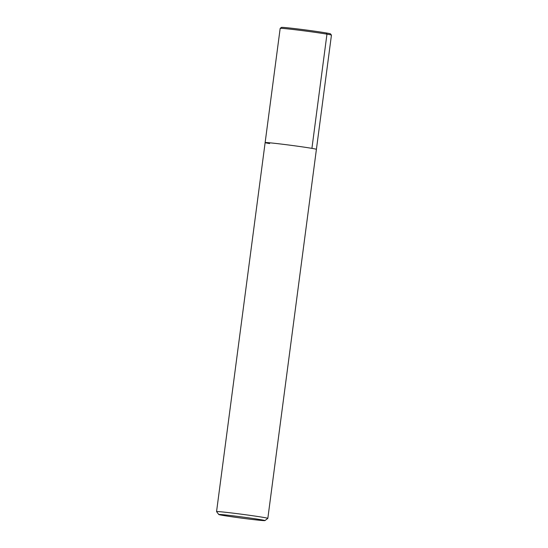 <?xml version="1.0" encoding="UTF-8"?>
<svg xmlns="http://www.w3.org/2000/svg" width="548" height="548" viewBox="0 0 548 548"><rect width="100%" height="100%" fill="white"/><g stroke="black" fill="none" stroke-linecap="round" stroke-linejoin="round"><path stroke-width="0.82" d="M218.789 514.524L216.563 511.627A25.859 0.678 7.5 0 1 216.556 511.613A25.859 0.678 7.5 0 1 242.278 514.312A25.859 0.678 7.5 0 1 267.828 518.36A25.859 0.678 7.5 0 1 267.814 518.374L264.917 520.6A23.269 0.61 7.5 0 1 248.347 518.99A23.269 0.61 7.5 0 1 222.817 515.387A23.269 0.61 7.5 0 1 218.789 514.524A23.269 0.61 7.5 0 1 241.935 516.942A23.269 0.61 7.5 0 1 264.917 520.6M269.623 143.569A25.859 0.678 7.5 0 1 265.136 142.59A25.859 0.678 7.5 0 1 290.865 145.295A25.859 0.678 7.5 0 1 316.408 149.337L267.828 518.36M216.556 511.613L265.136 142.59A25.859 0.678 7.5 0 1 290.865 145.295A25.859 0.678 7.5 0 1 316.408 149.337L331.444 35.127A25.859 0.678 7.5 0 0 331.437 35.113L330.471 33.853A24.735 0.651 7.5 0 0 306.037 30.003A24.735 0.651 7.5 0 0 281.439 27.4L280.186 28.366A25.859 0.678 7.5 0 1 305.9 31.085A25.859 0.678 7.5 0 1 331.437 35.113M265.136 142.59L280.172 28.38A25.859 0.678 7.5 0 1 280.186 28.366M326.19 32.935L326.957 34.154L311.922 148.357"/></g></svg>
